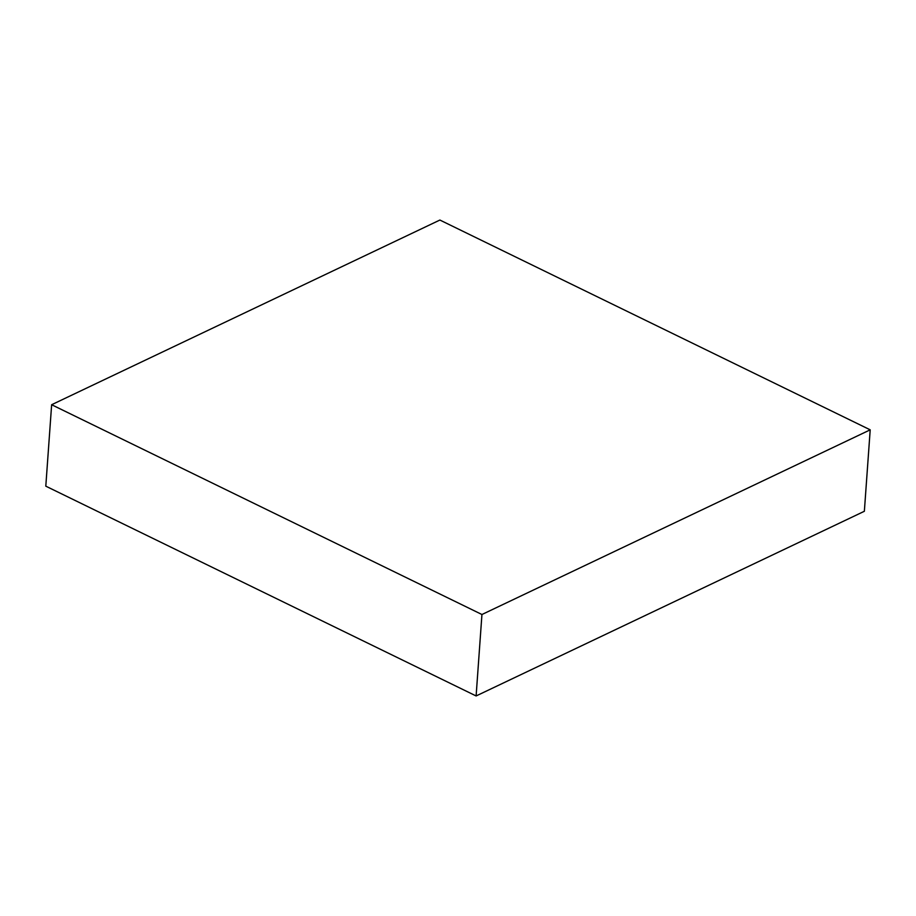 <?xml version="1.0" encoding="UTF-8"?>
<svg xmlns="http://www.w3.org/2000/svg" width="916" height="916" viewBox="0 0 916 916"><rect width="100%" height="100%" fill="white"/><g stroke="black" fill="none" stroke-linecap="round" stroke-linejoin="round"><path stroke-width="1.37" d="M51.64 404.723L439.886 220.046L870.2 429.833L481.942 614.51L51.64 404.723L45.8 486.167L476.114 695.954L481.942 614.51M476.114 695.954L864.361 511.277L870.2 429.833"/></g></svg>
